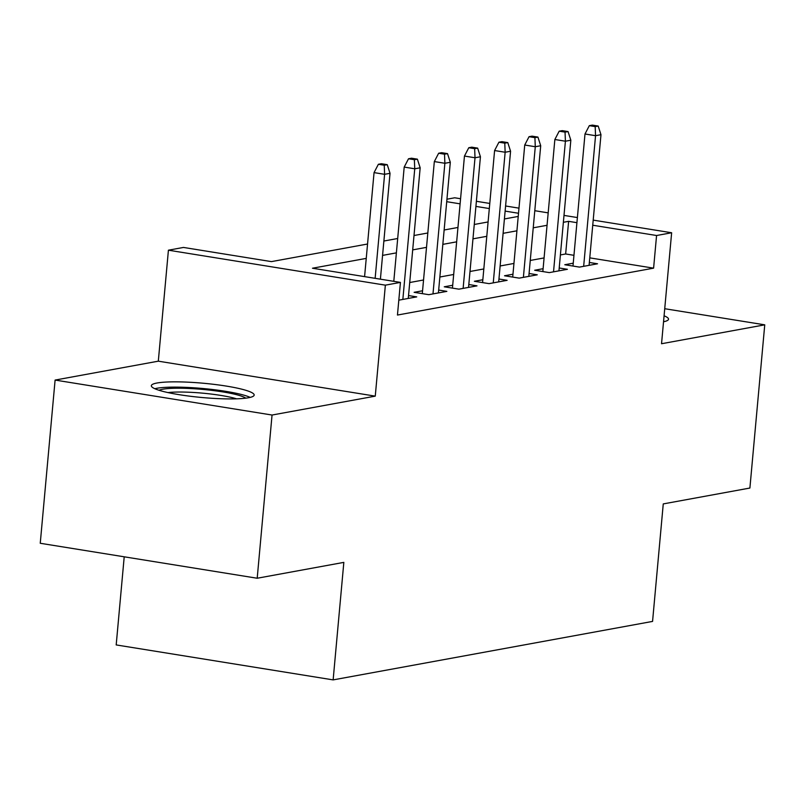 <?xml version="1.0" encoding="UTF-8"?>
<svg xmlns="http://www.w3.org/2000/svg" width="805" height="805" viewBox="0 0 805 805"><rect width="100%" height="100%" fill="white"/><g stroke="black" fill="none" stroke-linecap="round" stroke-linejoin="round"><path stroke-width="1.21" d="M157.015 383.009A51.631 7.165 5.2 0 0 151.34 385.706A51.631 7.165 5.2 0 0 190.342 396.261A51.631 7.165 5.2 0 0 248.493 397.75A51.631 7.165 5.2 0 0 254.169 395.064A51.631 7.165 5.2 0 0 215.156 384.508A51.631 7.165 5.2 0 0 157.015 383.009M446.946 199.207L454.684 197.789L460.571 198.734M124.212 556.808L116.192 644.926L333.139 679.893L652.563 621.41L663.26 503.91L749.898 488.041L764.75 324.838L664.729 308.718M333.139 679.893L343.836 562.383L257.197 578.242L40.25 543.274L55.102 380.071L272.05 415.038L375.261 396.141L385.364 285.161L168.416 250.194L183.48 247.437L271.436 261.615L367.553 244.016M375.261 396.141L158.313 361.173L55.102 380.071M158.313 361.173L168.416 250.194M257.197 578.242L272.05 415.038M573.24 263.185L564.788 264.734L579.449 267.099L597.531 263.788L589.351 262.47M543.103 268.699L534.661 270.249L549.312 272.613L567.394 269.303L559.213 267.985M512.966 274.223L504.524 275.763L519.185 278.127L537.267 274.817L529.076 273.499M482.839 279.738L474.387 281.277L489.048 283.642L507.13 280.331L498.939 279.013M452.702 285.252L444.259 286.801L458.91 289.156L476.993 285.856L468.812 284.527M422.565 290.766L414.122 292.316L428.783 294.68L446.856 291.37L438.675 290.052M398.817 300.164L416.728 296.884L408.538 295.566M366.245 258.385L312.481 268.226L400.427 282.404L397.459 315.047L653.6 268.156L589.763 257.862M573.955 255.316L565.653 253.978L560.401 254.944M544.079 257.922L530.264 260.458M513.952 263.446L500.126 265.972M483.815 268.961L469.999 271.486M453.678 274.475L439.862 277.011M423.551 279.989L409.725 282.525M593.205 220.117L671.642 232.756L661.539 343.735L764.75 324.838M671.642 232.756L656.568 235.513L592.732 225.229M653.6 268.156L656.568 235.513M400.427 282.404L385.364 285.161M476.389 201.29L489.782 203.444M505.59 205.989L518.984 208.153M534.792 210.699L548.185 212.862M563.993 215.408L577.386 217.561M518.521 213.265L505.127 211.101M489.309 208.555L475.916 206.402M460.108 203.846L446.715 201.693M383.874 241.027L397.69 238.501M414.001 235.513L427.827 232.987M444.139 229.999L457.954 227.463M474.276 224.484L488.092 221.949M504.413 218.96L518.229 216.434M576.923 222.673L568.622 221.335L563.369 222.301M547.058 225.289L533.232 227.815M516.921 230.804L503.105 233.329M486.784 236.318L472.968 238.844M456.656 241.832L442.831 244.368M426.519 247.356L412.693 249.882M396.382 252.871L382.566 255.396M565.653 253.978L568.622 221.335M663.541 321.769A51.631 7.165 5.2 0 0 668.522 319.213A51.631 7.165 5.2 0 0 664.085 315.801M384.247 165.226L387.255 164.673L381.389 163.727L378.38 164.28L384.247 165.226L384.609 174.313L390.033 173.317L380.403 279.174M375.14 278.329L384.609 174.313L374.053 172.612L364.585 276.628M378.38 164.28L374.053 172.612M390.033 173.317L387.255 164.673M159.048 390.274A44.678 6.199 -174.8 0 1 162.701 389.228A44.678 6.199 -174.8 0 1 208.072 389.942A44.678 6.199 -174.8 0 1 245.767 398.163M250.184 397.388A51.299 7.124 5.2 0 0 205.335 388.735A51.299 7.124 5.2 0 0 156.834 388.282A51.299 7.124 5.2 0 0 154.832 388.714M236.569 398.817A41.367 5.746 5.2 0 0 167.973 392.578M664.528 321.537A51.299 7.124 5.2 0 0 663.602 321.135M414.374 159.712L417.393 159.159L411.526 158.213L408.517 158.766L414.374 159.712L414.746 168.788L420.17 167.802L408.276 298.434M402.852 299.42L414.746 168.788L404.191 167.088L393.796 281.327M408.517 158.766L404.191 167.088M420.17 167.802L417.393 159.159M444.511 154.188L447.52 153.634L441.663 152.698L438.645 153.242L444.511 154.188L444.873 163.274L450.307 162.288L438.413 292.909M432.989 293.906L444.873 163.274L434.328 161.574L422.303 293.634M438.645 153.242L434.328 161.574M450.307 162.288L447.52 153.634M474.648 148.673L477.657 148.12L471.79 147.174L468.782 147.728L474.648 148.673L475.01 157.76L480.434 156.764L468.55 287.395M463.127 288.391L475.01 157.76L464.455 156.059L452.44 288.12M468.782 147.728L464.455 156.059M480.434 156.764L477.657 148.12M504.775 143.159L507.794 142.606L501.928 141.66L498.919 142.213L504.775 143.159L505.148 152.246L510.571 151.249L498.687 281.881M493.254 282.877L505.148 152.246L494.592 150.545L482.577 282.605M498.919 142.213L494.592 150.545M510.571 151.249L507.794 142.606M534.912 137.645L537.931 137.092L532.065 136.146L529.046 136.699L534.912 137.645L535.285 146.731L540.708 145.735L528.815 276.367M523.391 277.353L535.285 146.731L524.729 145.021L512.705 277.081M529.046 136.699L524.729 145.021M540.708 145.735L537.931 137.092M565.05 132.121L568.058 131.577L562.202 130.631L559.183 131.185L565.05 132.121L565.412 141.207L570.836 140.221L558.952 270.852M553.528 271.838L565.412 141.207L554.856 139.506L542.842 271.567M559.183 131.185L554.856 139.506M570.836 140.221L568.058 131.577M595.177 126.606L598.196 126.053L592.329 125.107L589.32 125.661L595.177 126.606L595.549 135.693L600.973 134.697L589.089 265.328M583.665 266.324L595.549 135.693L584.994 133.992L572.979 266.053M589.32 125.661L584.994 133.992M600.973 134.697L598.196 126.053"/></g></svg>
